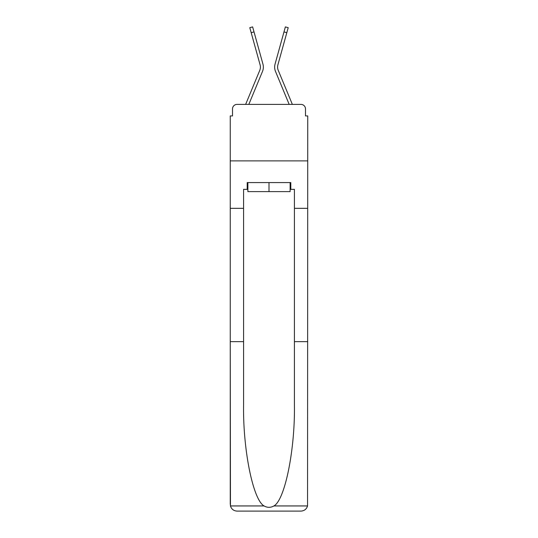 <?xml version="1.0" encoding="UTF-8"?>
<svg xmlns="http://www.w3.org/2000/svg" width="538" height="538" viewBox="0 0 538 538"><rect width="100%" height="100%" fill="white"/><g stroke="black" fill="none" stroke-linecap="round" stroke-linejoin="round"><path stroke-width="0.81" d="M232.51 108.918L232.51 115.926L232.51 108.918A4.519 4.519 0 0 1 237.029 104.399L245.671 104.399A14.237 14.237 0 0 1 246.021 103.464L259.773 70.323A8.359 8.359 0 0 0 260.11 64.883L249.793 27.687L252.625 26.9L254.017 31.91L251.185 32.69M290.123 189.356L290.802 189.356L290.802 182.577L247.198 182.577L247.198 189.356L243.579 189.356L243.579 341.643L230.251 341.643L230.446 505.942C231.474 509.15 233.667 510.871 237.029 511.1L300.971 511.1C304.333 510.871 306.526 509.15 307.554 505.942L307.749 115.926L305.49 115.926L305.49 108.918A4.519 4.519 0 0 0 300.971 104.399L237.029 104.399M243.579 208.334L230.251 208.334L230.251 160.882L307.749 160.882L230.251 160.882L230.251 115.926L232.51 115.926M254.017 31.91L262.941 64.103A11.298 11.298 0 0 1 262.49 71.446L248.818 104.399L262.49 71.446L248.818 104.399L262.49 71.446L248.818 104.399L262.49 71.446L248.818 104.399L262.49 71.446L248.818 104.399L262.49 71.446L248.818 104.399L251.374 104.399M286.626 104.399L289.182 104.399L275.51 71.446A11.298 11.298 0 0 1 275.059 64.103L285.375 26.9L288.207 27.687L286.815 32.69L283.983 31.91M278.227 70.323A8.359 8.359 0 0 1 277.89 64.883A8.359 8.359 0 0 0 278.227 70.323A8.359 8.359 0 0 1 277.89 64.883A8.359 8.359 0 0 0 278.227 70.323A8.359 8.359 0 0 1 277.89 64.883A8.359 8.359 0 0 0 278.227 70.323A8.359 8.359 0 0 1 277.89 64.883A8.359 8.359 0 0 0 278.227 70.323A8.359 8.359 0 0 1 277.89 64.883A8.359 8.359 0 0 0 278.227 70.323L291.979 103.464A14.237 14.237 0 0 1 292.329 104.399L300.971 104.399M305.49 115.926L305.49 108.918M259.773 70.323A8.359 8.359 0 0 0 260.11 64.883A8.359 8.359 0 0 1 259.773 70.323A8.359 8.359 0 0 0 260.11 64.883A8.359 8.359 0 0 1 259.773 70.323A8.359 8.359 0 0 0 260.11 64.883A8.359 8.359 0 0 1 259.773 70.323A8.359 8.359 0 0 0 260.11 64.883A8.359 8.359 0 0 1 259.773 70.323A8.359 8.359 0 0 0 260.11 64.883A8.359 8.359 0 0 1 259.773 70.323M237.029 511.1L254.198 511.1L237.029 511.1M243.579 341.643L243.579 404.845C242.88 449.741 253.082 500.044 264.077 505.942C267.352 507.771 270.634 507.771 273.923 505.942C284.918 500.044 295.12 449.741 294.421 404.845L294.421 189.356L290.802 189.356M230.251 504.321L230.251 208.334M307.749 208.334L294.421 208.334M307.749 341.643L294.421 341.643M247.198 189.356L247.877 189.356M247.877 182.577L247.877 191.615L290.123 191.615L290.123 182.577M269 182.577L269 191.615M289.182 104.399L275.51 71.446L289.182 104.399M277.89 64.883L286.815 32.69M230.446 505.942L264.077 505.942M273.923 505.942L307.554 505.942"/></g></svg>
